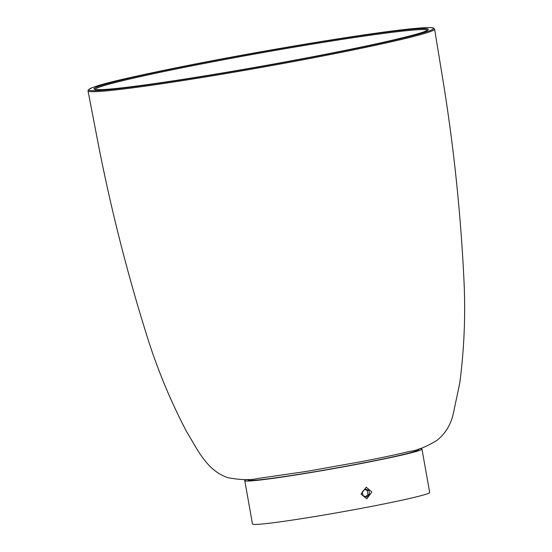 <?xml version="1.0" encoding="UTF-8"?>
<svg xmlns="http://www.w3.org/2000/svg" width="552" height="552" viewBox="0 0 552 552"><rect width="100%" height="100%" fill="white"/><g stroke="black" fill="none" stroke-linecap="round" stroke-linejoin="round"><path stroke-width="0.83" d="M360.994 494.061L366.211 487.195L371.875 491.97L366.776 498.829L360.994 494.061M246.778 479.453A89.99 3.733 -10.1 0 0 244.764 480.64L252.492 524.034A89.99 3.733 -10.1 0 0 256.99 524.4A89.99 3.733 -10.1 0 0 355.529 509.427A89.99 3.733 -10.1 0 0 429.684 492.474L421.956 449.08A89.99 3.733 -10.1 0 0 419.706 448.659M244.764 480.64A89.99 3.733 -10.1 0 0 249.262 481.006A89.99 3.733 -10.1 0 0 347.801 466.04A89.99 3.733 -10.1 0 0 421.956 449.08M248.124 479.371L248.241 480.026A86.464 3.588 -10.1 0 0 252.561 480.378A86.464 3.588 -10.1 0 0 347.236 465.991A86.464 3.588 -10.1 0 0 418.485 449.701L418.368 449.059M368.929 490.397L365.272 489.024L362.326 491.666L363.043 495.675L366.7 497.048L369.64 494.406L368.929 490.397L367.287 490.48L364.727 489.514M369.64 494.406L368.005 494.488L367.287 490.48M365.603 496.641L368.005 494.488M315.841 57.353A176.019 7.307 169.9 0 1 88.023 90.873L96.703 135.889C109.641 203.902 126.498 270.922 147.26 336.941C157.548 369.681 170.651 401.242 186.569 431.623C196.609 447.596 206.324 470.746 228.073 477.708C240.713 480.047 250.656 480.295 257.901 478.453L306.146 471.477L360.884 461.727C381.177 457.829 397.399 454.393 409.543 451.405C416.746 450.66 425.813 447.037 436.742 440.531C445.436 433.651 451.012 424.426 453.461 412.868L459.775 382.957C464.225 348.947 465.626 314.806 463.977 280.526C460.665 211.395 453.337 142.678 442 74.382L434.603 29.139A176.019 7.307 169.9 0 1 315.841 57.353M427.538 30.167A168.96 7.01 -10.1 0 0 208.966 62.535A168.96 7.01 -10.1 0 0 95.006 89.396M315.406 56.49A175.136 7.273 -10.1 0 0 424.819 27.703A175.136 7.273 -10.1 0 0 206.903 61.769A175.136 7.273 -10.1 0 0 97.49 90.556A175.136 7.273 -10.1 0 0 315.406 56.49M208.546 61.686A169.837 7.052 169.9 0 1 419.872 28.656A169.837 7.052 169.9 0 1 313.771 56.566A169.837 7.052 169.9 0 1 102.437 89.603A169.837 7.052 169.9 0 1 208.546 61.686M434.603 29.139L433.375 27.979C432.575 27.71 431.126 26.938 412.565 28.669C375.077 32.258 283.3 47.023 206.89 61.769C136.73 75.714 87.285 85.912 88.023 90.873M427.703 30.022C427.172 32.485 378.603 44.305 313.757 56.573C252.319 68.4 179.669 80.495 136.827 86.022C120.867 88.092 109.248 89.293 101.961 89.617L94.972 89.617"/></g></svg>

